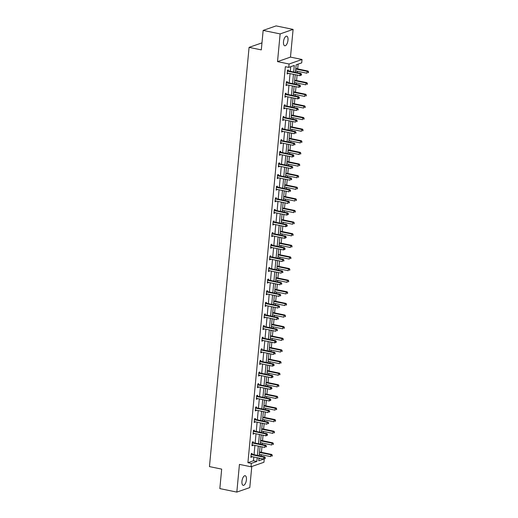 <?xml version="1.0" encoding="UTF-8"?>
<svg xmlns="http://www.w3.org/2000/svg" width="518" height="518" viewBox="0 0 518 518"><rect width="100%" height="100%" fill="white"/><g stroke="black" fill="none" stroke-linecap="round" stroke-linejoin="round"><path stroke-width="0.78" d="M241.945 481.313A4.915 2.104 -78.3 0 1 245.176 475.725A4.915 2.104 -78.3 0 1 246.426 479.752A4.915 2.104 -78.3 0 1 243.195 485.347A4.915 2.104 -78.3 0 1 241.945 481.313M283.495 41.751A4.915 2.104 -78.3 0 1 286.726 36.156A4.915 2.104 -78.3 0 1 287.976 40.19A4.915 2.104 -78.3 0 1 284.745 45.778A4.915 2.104 -78.3 0 1 283.495 41.751M264.238 458.87L263.953 462.263L250.99 466.776L239.439 464.393L236.823 492.1L219.839 488.597L221.678 469.12L209.453 466.601L249.08 47.365L261.312 49.89L263.15 30.413L276.113 25.9L293.097 29.403L280.134 33.916L277.519 61.623L289.063 63.999L302.026 59.486L301.709 62.879L296.154 64.808L295.441 72.345M263.15 30.413L280.134 33.916M236.823 492.1L249.786 487.587L251.78 466.504M277.519 61.623L290.475 57.109L293.097 29.403M290.475 57.109L302.026 59.486M261.072 456.138L261.208 454.668M261.428 452.331L261.946 446.859M262.166 444.522L262.309 443.052M262.529 440.714L263.047 435.243M263.267 432.906L263.403 431.429M263.623 429.092L264.141 423.62M264.361 421.283L264.504 419.813M264.724 417.476L265.242 412.004M265.462 409.667L265.598 408.197M265.825 405.859L266.336 400.388M266.563 398.051L266.699 396.574M266.919 394.237L267.437 388.765M267.657 386.428L267.8 384.958M268.02 382.621L268.538 377.149M268.758 374.812L268.894 373.342M269.114 371.005L269.632 365.533M269.852 363.196L269.995 361.719M270.215 359.382L270.733 353.911M270.953 351.573L271.095 350.103M271.315 347.766L271.833 342.294M272.054 339.957L272.19 338.487M272.41 336.143L272.928 330.678M273.148 328.334L273.29 326.864M273.51 324.527L274.028 319.056M274.249 316.718L274.385 315.248M274.611 312.911L275.123 307.439M275.349 305.102L275.485 303.626M275.705 301.288L276.224 295.817M276.444 293.479L276.586 292.01M276.806 289.672L277.324 284.201M277.544 281.863L277.68 280.393M277.901 278.056L278.419 272.585M278.639 270.247L278.781 268.771M279.001 266.433L279.519 260.962M279.739 258.624L279.882 257.155M280.102 254.817L280.62 249.346M280.84 247.008L280.976 245.538M281.196 243.201L281.714 237.73M281.934 235.392L282.077 233.916M282.297 231.578L282.815 226.107M283.035 223.77L283.171 222.3M283.391 219.962L283.909 214.491M284.129 212.153L284.272 210.684M284.492 208.34L285.01 202.875M285.23 200.531L285.373 199.061M285.593 196.723L286.111 191.252M286.331 188.915L286.467 187.445M286.687 185.107L287.205 179.636M287.425 177.298L287.568 175.822M287.788 173.485L288.306 168.013M288.526 165.676L288.662 164.206M288.889 161.869L289.4 156.397M289.627 154.06L289.763 152.59M289.983 150.252L290.501 144.781M290.721 142.444L290.863 140.967M291.084 138.63L291.602 133.158M291.822 130.821L291.958 129.351M292.178 127.014L292.696 121.542M292.916 119.205L293.058 117.735M293.279 115.397L293.797 109.926M294.017 107.589L294.159 106.112M294.379 103.775L294.897 98.303M295.118 95.966L295.254 94.496M295.474 92.159L295.992 86.687M296.212 84.35L296.354 82.88M296.574 80.536L297.092 75.071M297.313 72.727L297.449 71.257M297.675 68.92L298.128 64.122M261.972 42.877L249.08 47.365M253.121 442.56L253.198 441.724L252.324 442.029L253.218 442.625A0.771 0.673 -109.2 0 0 253.464 442.728L265.831 445.279L264.951 445.584L264.776 447.442L252.415 444.897A0.771 0.673 -109.2 0 0 252.156 444.897L252.052 444.917M252.888 444.994L252.849 445.448L251.968 445.752L252.324 442.029M255.316 419.321L255.393 418.486L254.519 418.79L255.413 419.386A0.771 0.673 -109.2 0 0 255.659 419.489L268.026 422.04L267.152 422.345L266.971 424.21L254.61 421.658A0.771 0.673 -109.2 0 0 254.351 421.658L254.247 421.684M255.089 421.756L254.17 422.513L254.519 418.79M257.511 396.082L257.595 395.247L256.714 395.558L256.365 399.281L257.239 398.977L257.284 398.517M259.712 372.843L259.79 372.015L258.916 372.319L258.56 376.042L259.479 375.285M261.907 349.611L261.985 348.776L261.111 349.08L262.004 349.676A0.771 0.673 -109.2 0 0 262.25 349.779L274.611 352.331L273.737 352.635L273.562 354.493L261.201 351.949A0.771 0.673 -109.2 0 0 260.942 351.949L260.839 351.975M261.674 352.046L261.635 352.499L260.755 352.803L261.111 349.08M264.102 326.372L264.18 325.537L263.306 325.841L264.199 326.437A0.771 0.673 -109.2 0 0 264.445 326.541L276.813 329.092L275.932 329.396L275.757 331.261L263.397 328.71A0.771 0.673 -109.2 0 0 263.138 328.71L263.034 328.736M263.876 328.807L262.956 329.565L263.306 325.841M266.297 303.134L266.381 302.305L265.501 302.609L266.394 303.198A0.771 0.673 -109.2 0 0 266.64 303.308L279.008 305.853L278.134 306.157L277.959 308.022L265.592 305.471A0.771 0.673 -109.2 0 0 265.333 305.471L265.229 305.497M266.071 305.568L266.025 306.028L265.151 306.332L265.501 302.609M268.499 279.895L268.577 279.066L267.696 279.37L268.589 279.96A0.771 0.673 -109.2 0 0 268.842 280.07L281.203 282.621L280.329 282.925L280.154 284.783L267.787 282.232A0.771 0.673 -109.2 0 0 267.528 282.239L267.424 282.258M268.266 282.336L267.346 283.093L267.696 279.37M270.694 256.663L270.772 255.827L269.897 256.132L270.791 256.727A0.771 0.673 -109.2 0 0 271.037 256.831L283.398 259.382L282.524 259.686L282.349 261.545L269.988 259A0.771 0.673 -109.2 0 0 269.729 259L269.625 259.026M270.461 259.097L270.422 259.55L269.541 259.855L269.897 256.132M272.889 233.424L272.967 232.588L272.092 232.893L271.743 236.622L272.656 235.858M275.084 210.185L275.162 209.356L274.287 209.66L273.938 213.384L274.857 212.626M277.285 186.953L277.363 186.117L276.482 186.422L277.376 187.017A0.771 0.673 -109.2 0 0 277.629 187.121L289.989 189.672L289.115 189.976L288.94 191.835L276.573 189.29A0.771 0.673 -109.2 0 0 276.314 189.29L276.211 189.31M277.052 189.387L276.133 190.145L276.482 186.422M279.48 163.714L279.558 162.879L278.684 163.183L279.578 163.779A0.771 0.673 -109.2 0 0 279.824 163.882L292.184 166.433L291.31 166.738L291.135 168.603L278.768 166.051A0.771 0.673 -109.2 0 0 278.509 166.051L278.406 166.077M279.247 166.149L279.208 166.602L278.328 166.906L278.684 163.183M281.675 140.475L281.753 139.64L280.879 139.951L281.773 140.54A0.771 0.673 -109.2 0 0 282.019 140.643L294.386 143.195L293.505 143.499L293.33 145.364L280.97 142.813A0.771 0.673 -109.2 0 0 280.711 142.813L280.607 142.838M281.442 142.91L281.404 143.369L280.529 143.674L280.879 139.951M283.87 117.236L283.948 116.408L283.074 116.712L283.968 117.301A0.771 0.673 -109.2 0 0 284.214 117.411L296.581 119.956L295.707 120.267L295.525 122.125L283.165 119.574A0.771 0.673 -109.2 0 0 282.906 119.58L282.802 119.6M283.644 119.677L282.724 120.435L283.074 116.712M286.065 94.004L286.15 93.169L285.269 93.473L284.919 97.196L285.839 96.439M288.267 70.765L288.345 69.93L287.471 70.234L287.114 73.957L287.995 73.653L288.034 73.2M293.68 71.983L294.295 65.456L288.746 67.392L285.347 66.692L247.915 462.684L253.464 460.755L253.82 457.031M254.04 454.694L254.914 445.409M255.141 443.071L256.015 433.793M256.235 431.455L257.116 422.176M257.336 419.833L258.21 410.554M258.43 408.216L259.311 398.938M259.531 396.6L260.412 387.322M260.632 384.978L261.506 375.699M261.726 373.361L262.607 364.083M262.827 361.745L263.701 352.46M263.927 350.123L264.802 340.844M265.022 338.507L265.902 329.228M266.123 326.89L266.997 317.605M267.217 315.268L268.097 305.989M268.318 303.652L269.198 294.373M269.418 292.035L270.292 282.75M270.513 280.413L271.393 271.134M271.613 268.797L272.487 259.518M272.708 257.174L273.588 247.895M273.808 245.558L274.689 236.279M274.909 233.942L275.783 224.657M276.003 222.319L276.884 213.04M277.104 210.703L277.978 201.424M278.205 199.087L279.079 189.802M279.299 187.464L280.18 178.186M280.4 175.848L281.274 166.569M281.494 164.232L282.375 154.947M282.595 152.609L283.476 143.331M283.696 140.993L284.57 131.714M284.79 129.37L285.671 120.092M285.891 117.754L286.765 108.476M286.991 106.138L287.866 96.853M288.086 94.516L288.966 85.237M289.186 82.899L290.061 73.621M290.281 71.283L290.715 66.705M287.166 82.381L287.244 81.553L286.37 81.857L286.02 85.58L286.94 84.822M284.971 105.62L285.049 104.785L284.175 105.089L285.068 105.685A0.771 0.673 -109.2 0 0 285.314 105.789L297.675 108.34L296.801 108.644L296.626 110.509L284.265 107.958A0.771 0.673 -109.2 0 0 284.006 107.958L283.903 107.984M284.738 108.055L284.699 108.508L283.819 108.819L284.175 105.089M282.776 128.859L282.854 128.024L281.98 128.328L282.867 128.924A0.771 0.673 -109.2 0 0 283.119 129.027L295.48 131.578L294.606 131.883L294.431 133.741L282.064 131.196A0.771 0.673 -109.2 0 0 281.805 131.196L281.701 131.222M282.543 131.294L281.624 132.051L281.98 128.328M280.575 152.091L280.659 151.262L279.778 151.567L279.429 155.29L280.348 154.532M278.38 175.33L278.457 174.501L277.583 174.806L278.477 175.395A0.771 0.673 -109.2 0 0 278.723 175.505L291.09 178.05L290.209 178.354L290.035 180.219L277.674 177.668A0.771 0.673 -109.2 0 0 277.415 177.668L277.311 177.693M278.153 177.765L278.108 178.224L277.234 178.529L277.583 174.806M276.185 198.569L276.262 197.734L275.388 198.038L276.282 198.634A0.771 0.673 -109.2 0 0 276.528 198.737L288.895 201.288L288.014 201.593L287.84 203.457L275.479 200.906A0.771 0.673 -109.2 0 0 275.22 200.906L275.116 200.932M275.952 201.003L275.913 201.457L275.032 201.761L275.388 198.038M273.99 221.808L274.067 220.972L273.193 221.277L272.837 225L273.757 224.242M271.788 245.04L271.872 244.211L270.992 244.515L270.642 248.239L271.561 247.481M269.593 268.279L269.671 267.443L268.797 267.754L269.69 268.343A0.771 0.673 -109.2 0 0 269.936 268.447L282.304 270.998L281.429 271.303L281.248 273.167L268.887 270.616A0.771 0.673 -109.2 0 0 268.628 270.616L268.525 270.642M269.366 270.713L269.321 271.173L268.447 271.477L268.797 267.754M267.398 291.517L267.476 290.682L266.602 290.986L267.495 291.582A0.771 0.673 -109.2 0 0 267.741 291.686L280.108 294.237L279.228 294.541L279.053 296.406L266.692 293.855A0.771 0.673 -109.2 0 0 266.433 293.855L266.33 293.881M267.165 293.952L267.126 294.405L266.252 294.71L266.602 290.986M265.203 314.756L265.281 313.921L264.407 314.225L265.294 314.821A0.771 0.673 -109.2 0 0 265.546 314.925L277.907 317.476L277.033 317.78L276.858 319.638L264.491 317.094A0.771 0.673 -109.2 0 0 264.232 317.094L264.128 317.113M264.97 317.191L264.931 317.644L264.05 317.948L264.407 314.225M263.008 337.989L263.086 337.16L262.205 337.464L261.855 341.187L262.73 340.883L262.775 340.423M260.807 361.227L260.884 360.392L260.01 360.696L259.66 364.426L260.58 363.662M258.611 384.466L258.689 383.631L257.815 383.935L257.465 387.658L258.34 387.354L258.378 386.901M256.416 407.698L256.494 406.87L255.62 407.174L256.514 407.763A0.771 0.673 -109.2 0 0 256.76 407.873L269.12 410.424L268.246 410.729L268.071 412.587L255.704 410.036A0.771 0.673 -109.2 0 0 255.452 410.042L255.342 410.062M256.183 410.139L256.145 410.593L255.264 410.897L255.62 407.174M254.221 430.937L254.299 430.108L253.419 430.413L253.069 434.136L253.943 433.831L253.988 433.372M252.02 454.176L252.098 453.341L251.224 453.645L252.117 454.241A0.771 0.673 -109.2 0 0 252.363 454.344L264.73 456.895L263.856 457.2L263.675 459.065L251.314 456.513A0.771 0.673 -109.2 0 0 251.055 456.513L250.952 456.539M251.793 456.611L250.874 457.368L251.224 453.645M288.746 67.392L289.063 63.999M250.99 466.776L251.308 463.39L256.863 461.454L257.213 457.731M247.915 462.684L251.308 463.39M257.44 455.393L258.314 446.108M258.534 443.771L259.414 434.492M259.635 432.154L260.509 422.876M260.729 420.538L261.609 411.253M261.83 408.916L262.71 399.637M262.93 397.3L263.804 388.021M264.025 385.683L264.905 376.398M265.125 374.061L265.999 364.782M266.226 362.445L267.1 353.166M267.32 350.822L268.201 341.543M268.421 339.206L269.295 329.927M269.515 327.59L270.396 318.305M270.616 315.967L271.49 306.688M271.717 304.351L272.591 295.072M272.811 292.735L273.692 283.45M273.912 281.112L274.786 271.833M275.006 269.496L275.887 260.217M276.107 257.88L276.988 248.595M277.208 246.257L278.082 236.979M278.302 234.641L279.183 225.362M279.403 223.018L280.277 213.74M280.503 211.402L281.378 202.124M281.598 199.786L282.478 190.507M282.699 188.163L283.573 178.885M283.793 176.547L284.673 167.269M284.894 164.931L285.768 155.646M285.994 153.309L286.868 144.03M287.089 141.692L287.969 132.414M288.189 130.076L289.063 120.791M289.284 118.454L290.164 109.175M290.384 106.837L291.265 97.559M291.485 95.221L292.359 85.936M292.579 83.599L293.46 74.32M258.974 458.093L258.722 460.806L264.271 458.877M295.221 74.683L294.341 83.961M294.12 86.299L293.246 95.584M293.026 97.921L292.146 107.2M291.925 109.538L291.045 118.816M290.825 121.154L289.95 130.439M289.73 132.776L288.85 142.055M288.63 144.392L287.755 153.671M287.535 156.015L286.655 165.294M286.435 167.631L285.554 176.91M285.334 179.247L284.46 188.533M284.24 190.87L283.359 200.149M283.139 202.486L282.265 211.765M282.038 214.102L281.164 223.387M280.944 225.725L280.063 235.004M279.843 237.341L278.969 246.62M278.749 248.957L277.868 258.242M277.648 260.58L276.767 269.859M276.547 272.196L275.673 281.475M275.453 283.819L274.572 293.097M274.352 295.435L273.478 304.714M273.251 307.051L272.377 316.33M272.157 318.674L271.277 327.952M271.056 330.29L270.182 339.568M269.962 341.906L269.082 351.191M268.861 353.529L267.987 362.807M267.761 365.145L266.887 374.423M266.666 376.761L265.786 386.046M265.566 388.383L264.692 397.662M264.471 400L263.591 409.278M263.371 411.616L262.49 420.901M262.27 423.238L261.396 432.517M261.176 434.855L260.295 444.133M260.075 446.477L259.201 455.756M258.903 458.864L260.314 458.372M253.464 460.755L256.863 461.454M287.16 73.485L287.995 73.653M286.065 85.101L286.894 85.276M284.965 96.724L285.794 96.892M283.864 108.34L284.699 108.508M282.77 119.956L283.599 120.131M281.669 131.578L282.498 131.747M280.568 143.195L281.404 143.369M279.474 154.811L280.303 154.986M278.373 166.433L279.208 166.602M277.279 178.05L278.108 178.224M276.178 189.672L277.007 189.841M275.077 201.288L275.913 201.457M273.983 212.904L274.812 213.079M272.882 224.527L273.711 224.695M271.788 236.143L272.617 236.312M270.687 247.759L271.516 247.934M269.587 259.382L270.422 259.55M268.492 270.998L269.321 271.173M267.392 282.614L268.22 282.789M266.291 294.237L267.126 294.405M265.197 305.853L266.025 306.028M264.096 317.476L264.931 317.644M263.002 329.092L263.83 329.26M261.901 340.708L262.73 340.883M260.8 352.331L261.635 352.499M259.706 363.947L260.535 364.115M258.605 375.563L259.434 375.738M257.511 387.186L258.34 387.354M256.41 398.802L257.239 398.977M255.309 410.418L256.145 410.593M254.215 422.04L255.044 422.209M253.114 433.657L253.943 433.831M252.013 445.279L252.849 445.448M250.919 456.895L251.748 457.064M301.47 75.065L301.541 74.32L301.191 74.437L301.12 75.181L301.47 75.065L299.922 75.654L287.555 73.103A0.771 0.673 -109.2 0 0 287.296 73.103L287.192 73.129M301.12 75.181L299.922 75.654L300.097 73.789L300.971 73.485L288.61 70.934A0.771 0.673 -109.2 0 1 288.358 70.83L287.477 70.234M287.386 71.07L287.484 71.134A0.771 0.673 -109.2 0 0 287.736 71.238L300.097 73.789L301.191 74.437M301.541 74.32L300.971 73.485M295.577 70.875L306.928 73.213L307.103 71.348L307.977 71.044L295.804 68.538M308.197 72.002L308.126 72.747L308.547 71.879L307.103 71.348L295.759 69.011M308.475 72.624L308.126 72.747M307.977 71.044L308.547 71.879M300.369 86.681L300.44 85.936L300.09 86.059L300.019 86.804L300.369 86.681L298.821 87.27L286.46 84.719A0.771 0.673 -109.2 0 0 286.201 84.725L286.098 84.745M300.019 86.804L298.821 87.27L298.996 85.405L299.877 85.101L287.509 82.556A0.771 0.673 -109.2 0 1 287.263 82.446L286.383 81.85M286.292 82.686L286.389 82.75A0.771 0.673 -109.2 0 0 286.635 82.861L298.996 85.405L300.09 86.059M300.44 85.936L299.877 85.101M299.274 98.297L299.346 97.552L298.996 97.675L298.925 98.42L299.274 98.297L297.727 98.886L285.36 96.342A0.771 0.673 -109.2 0 0 285.101 96.342L284.997 96.367M298.925 98.42L297.727 98.886L297.902 97.028L298.776 96.724L286.415 94.172A0.771 0.673 -109.2 0 1 286.163 94.069L285.282 93.473M285.191 94.308L285.288 94.373A0.771 0.673 -109.2 0 0 285.535 94.477L297.902 97.028L298.996 97.675M299.346 97.552L298.776 96.724M294.483 82.492L305.827 84.829L306.008 82.971L306.883 82.666L294.703 80.154M307.096 83.618L307.025 84.363L307.446 83.495L306.008 82.971L294.658 80.627M307.381 84.24L307.025 84.363M306.883 82.666L307.446 83.495M293.382 94.108L304.733 96.452L304.908 94.587L305.782 94.282L293.602 91.77M306.002 95.234L305.931 95.979L306.352 95.118L304.908 94.587L293.557 92.249M306.28 95.862L305.931 95.979M305.782 94.282L306.352 95.118M284.097 105.925L284.188 105.989A0.771 0.673 -109.2 0 0 284.44 106.093L296.801 108.644L297.895 109.292L297.824 110.036L298.245 109.175L297.895 109.292M298.174 109.92L297.824 110.036M298.245 109.175L297.675 108.34M292.288 105.73L303.632 108.068L303.807 106.209L304.688 105.899L292.508 103.393M304.901 106.857L304.83 107.602L305.251 106.734L303.807 106.209L292.463 103.865M305.18 107.479L304.83 107.602M304.688 105.899L305.251 106.734M282.996 117.541L283.093 117.605A0.771 0.673 -109.2 0 0 283.34 117.716L295.707 120.267L296.795 120.914L296.73 121.659L297.144 120.791L296.795 120.914M297.079 121.536L296.73 121.659M297.144 120.791L296.581 119.956M291.187 117.346L302.538 119.684L302.713 117.826L303.587 117.521L291.407 115.009M303.807 118.473L303.736 119.218L304.157 118.35L302.713 117.826L291.362 115.488M304.085 119.095L303.736 119.218M303.587 117.521L304.157 118.35M281.896 129.163L281.993 129.228A0.771 0.673 -109.2 0 0 282.239 129.332L294.606 131.883L295.7 132.53L295.629 133.275L296.05 132.407L295.7 132.53M295.979 133.152L295.629 133.275M296.05 132.407L295.48 131.578M290.086 128.963L301.437 131.307L301.612 129.442L302.486 129.137L290.307 126.625M302.706 130.096L302.635 130.84L303.056 129.973L301.612 129.442L290.268 127.104M302.985 130.717L302.635 130.84M302.486 129.137L303.056 129.973M280.801 140.779L280.892 140.844A0.771 0.673 -109.2 0 0 281.144 140.954L293.505 143.499L294.6 144.153L294.528 144.898L294.878 144.775L294.949 144.03L294.6 144.153M294.878 144.775L294.528 144.898M294.949 144.03L294.386 143.195M288.992 140.585L300.336 142.923L300.511 141.064L301.392 140.76L289.212 138.248M301.606 141.712L301.534 142.456L301.955 141.589L300.511 141.064L289.167 138.72M301.89 142.333L301.534 142.456M301.392 140.76L301.955 141.589M293.784 156.391L293.855 155.646L293.505 155.769L293.434 156.514L293.784 156.391L292.236 156.98L279.869 154.429A0.771 0.673 -109.2 0 0 279.61 154.435L279.506 154.455M293.434 156.514L292.236 156.98L292.411 155.122L293.285 154.817L280.924 152.266A0.771 0.673 -109.2 0 1 280.672 152.156L279.791 151.56M279.701 152.402L279.798 152.467A0.771 0.673 -109.2 0 0 280.044 152.57L292.411 155.122L293.505 155.769M293.855 155.646L293.285 154.817M287.891 152.201L299.242 154.545L299.417 152.68L300.291 152.376L288.112 149.864M300.511 153.328L300.44 154.073L300.861 153.205L299.417 152.68L288.066 150.343M300.79 153.95L300.44 154.073M300.291 152.376L300.861 153.205M278.6 164.018L278.697 164.083A0.771 0.673 -109.2 0 0 278.949 164.187L291.31 166.738L292.405 167.385L292.333 168.13L292.754 167.262L292.405 167.385M292.683 168.007L292.333 168.13M292.754 167.262L292.184 166.433M286.797 163.824L298.141 166.161L298.316 164.297L299.19 163.992L287.017 161.48M299.41 164.951L299.339 165.695L299.76 164.828L298.316 164.297L286.972 161.959M299.689 165.572L299.339 165.695M299.19 163.992L299.76 164.828M277.506 175.634L277.603 175.699A0.771 0.673 -109.2 0 0 277.849 175.809L290.209 178.354L291.304 179.008L291.233 179.752L291.589 179.629L291.653 178.885L291.304 179.008M291.589 179.629L291.233 179.752M291.653 178.885L291.09 178.05M285.696 175.44L297.041 177.778L297.222 175.919L298.096 175.615L285.917 173.103M298.31 176.567L298.245 177.311L298.666 176.444L297.222 175.919L285.871 173.575M298.595 177.188L298.245 177.311M298.096 175.615L298.666 176.444M276.405 187.257L276.502 187.322A0.771 0.673 -109.2 0 0 276.748 187.425L289.115 189.976L290.209 190.624L290.138 191.369L290.488 191.246L290.559 190.501L290.209 190.624M290.488 191.246L290.138 191.369M290.559 190.501L289.989 189.672M284.596 187.056L295.946 189.4L296.121 187.535L296.995 187.231L284.816 184.719M297.215 188.183L297.144 188.928L297.565 188.06L296.121 187.535L284.77 185.198M297.494 188.811L297.144 188.928M296.995 187.231L297.565 188.06M275.311 198.873L275.401 198.938A0.771 0.673 -109.2 0 0 275.654 199.041L288.014 201.593L289.109 202.24L289.038 202.985L289.458 202.124L289.109 202.24M289.387 202.868L289.038 202.985M289.458 202.124L288.895 201.288M283.501 198.679L294.846 201.016L295.02 199.152L295.901 198.847L283.722 196.341M296.115 199.806L296.043 200.55L296.464 199.683L295.02 199.152L283.676 196.814M296.393 200.427L296.043 200.55M295.901 198.847L296.464 199.683M288.293 214.484L288.364 213.74L288.008 213.863L287.943 214.607L288.293 214.484L286.739 215.074L274.378 212.522A0.771 0.673 -109.2 0 0 274.119 212.529L274.016 212.548M287.943 214.607L286.739 215.074L286.92 213.209L287.794 212.904L275.427 210.36A0.771 0.673 -109.2 0 1 275.181 210.25L274.3 209.654M274.21 210.489L274.307 210.554A0.771 0.673 -109.2 0 0 274.553 210.664L286.92 213.209L288.008 213.863M288.364 213.74L287.794 212.904M282.401 210.295L293.751 212.633L293.926 210.774L294.8 210.47L282.621 207.958M295.02 211.422L294.949 212.166L295.37 211.299L293.926 210.774L282.575 208.43M295.299 212.043L294.949 212.166M294.8 210.47L295.37 211.299M287.192 226.101L287.263 225.356L286.914 225.479L286.842 226.224L287.192 226.101L285.645 226.69L273.277 224.145A0.771 0.673 -109.2 0 0 273.018 224.145L272.915 224.171M286.842 226.224L285.645 226.69L285.819 224.831L286.694 224.527L274.333 221.976A0.771 0.673 -109.2 0 1 274.08 221.872L273.2 221.277M273.109 222.112L273.206 222.177A0.771 0.673 -109.2 0 0 273.459 222.28L285.819 224.831L286.914 225.479M287.263 225.356L286.694 224.527M281.3 221.911L292.651 224.255L292.825 222.39L293.7 222.086L281.527 219.574M293.92 223.038L293.848 223.782L294.269 222.921L292.825 222.39L281.481 220.053M294.198 223.666L293.848 223.782M293.7 222.086L294.269 222.921M286.091 237.723L286.163 236.979L285.813 237.095L285.742 237.84L286.091 237.723L284.544 238.312L272.183 235.761A0.771 0.673 -109.2 0 0 271.924 235.761L271.82 235.787M285.742 237.84L284.544 238.312L284.719 236.448L285.599 236.143L273.232 233.592A0.771 0.673 -109.2 0 1 272.986 233.488L272.099 232.893M272.015 233.728L272.112 233.793A0.771 0.673 -109.2 0 0 272.358 233.896L284.719 236.448L285.813 237.095M286.163 236.979L285.599 236.143M280.206 233.534L291.55 235.871L291.731 234.013L292.605 233.702L280.426 231.196M292.819 234.66L292.748 235.405L293.169 234.537L291.731 234.013L280.38 231.669M293.104 235.282L292.748 235.405M292.605 233.702L293.169 234.537M284.997 249.339L285.068 248.595L284.719 248.718L284.647 249.462L284.997 249.339L283.45 249.929L271.082 247.377A0.771 0.673 -109.2 0 0 270.823 247.384L270.72 247.403M284.647 249.462L283.45 249.929L283.624 248.07L284.499 247.759L272.138 245.215A0.771 0.673 -109.2 0 1 271.885 245.105L271.005 244.509M270.914 245.344L271.011 245.409A0.771 0.673 -109.2 0 0 271.257 245.519L283.624 248.07L284.719 248.718M285.068 248.595L284.499 247.759M279.105 245.15L290.456 247.487L290.63 245.629L291.504 245.325L279.325 242.812M291.725 246.277L291.653 247.021L292.074 246.154L290.63 245.629L279.28 243.292M292.003 246.898L291.653 247.021M291.504 245.325L292.074 246.154M269.82 256.967L269.91 257.032A0.771 0.673 -109.2 0 0 270.163 257.135L282.524 259.686L283.618 260.334L283.547 261.078L283.968 260.211L283.618 260.334M283.896 260.955L283.547 261.078M283.968 260.211L283.398 259.382M278.011 256.766L289.355 259.11L289.53 257.245L290.41 256.941L278.231 254.429M290.624 257.899L290.553 258.644L290.974 257.776L289.53 257.245L278.185 254.908M290.902 258.521L290.553 258.644M290.41 256.941L290.974 257.776M268.719 268.583L268.816 268.648A0.771 0.673 -109.2 0 0 269.062 268.758L281.429 271.303L282.517 271.956L282.446 272.701L282.802 272.578L282.867 271.833L282.517 271.956M282.802 272.578L282.446 272.701M282.867 271.833L282.304 270.998M276.91 268.389L288.254 270.726L288.435 268.868L289.309 268.564L277.13 266.051M289.523 269.515L289.458 270.26L289.879 269.392L288.435 268.868L277.085 266.524M289.808 270.137L289.458 270.26M289.309 268.564L289.879 269.392M267.618 280.206L267.715 280.27A0.771 0.673 -109.2 0 0 267.961 280.374L280.329 282.925L281.423 283.573L281.352 284.317L281.701 284.194L281.773 283.45L281.423 283.573M281.701 284.194L281.352 284.317M281.773 283.45L281.203 282.621M275.809 280.005L287.16 282.349L287.335 280.484L288.209 280.18L276.029 277.667M288.429 281.132L288.358 281.876L288.779 281.009L287.335 280.484L275.99 278.147M288.707 281.753L288.358 281.876M288.209 280.18L288.779 281.009M266.524 291.822L266.615 291.887A0.771 0.673 -109.2 0 0 266.867 291.99L279.228 294.541L280.322 295.189L280.251 295.933L280.601 295.81L280.672 295.066L280.322 295.189M280.601 295.81L280.251 295.933M280.672 295.066L280.108 294.237M274.715 291.628L286.059 293.965L286.234 292.1L287.114 291.796L274.935 289.284M287.328 292.754L287.257 293.499L287.678 292.631L286.234 292.1L274.89 289.763M287.607 293.376L287.257 293.499M287.114 291.796L287.678 292.631M265.423 303.438L265.52 303.503A0.771 0.673 -109.2 0 0 265.766 303.613L278.134 306.157L279.228 306.811L279.157 307.556L279.506 307.433L279.578 306.688L279.228 306.811M279.506 307.433L279.157 307.556M279.578 306.688L279.008 305.853M273.614 303.244L284.965 305.581L285.14 303.723L286.014 303.418L273.834 300.906M286.234 304.37L286.163 305.115L286.584 304.247L285.14 303.723L273.789 301.379M286.512 304.992L286.163 305.115M286.014 303.418L286.584 304.247M264.322 315.061L264.42 315.125A0.771 0.673 -109.2 0 0 264.672 315.229L277.033 317.78L278.127 318.428L278.056 319.172L278.406 319.049L278.477 318.305L278.127 318.428M278.406 319.049L278.056 319.172M278.477 318.305L277.907 317.476M272.513 314.86L283.864 317.204L284.039 315.339L284.913 315.035L272.74 312.522M285.133 315.986L285.062 316.731L285.483 315.863L284.039 315.339L272.695 313.001M285.412 316.615L285.062 316.731M284.913 315.035L285.483 315.863M263.228 326.677L263.325 326.741A0.771 0.673 -109.2 0 0 263.571 326.845L275.932 329.396L277.026 330.044L276.955 330.788L277.311 330.672L277.376 329.927L277.026 330.044M277.311 330.672L276.955 330.788M277.376 329.927L276.813 329.092M271.419 326.482L282.763 328.82L282.945 326.955L283.819 326.651L271.639 324.145M284.032 327.609L283.968 328.354L284.388 327.486L282.945 326.955L271.594 324.618M284.317 328.231L283.968 328.354M283.819 326.651L284.388 327.486M276.211 342.288L276.282 341.543L275.932 341.666L275.861 342.411L276.211 342.288L274.663 342.877L262.296 340.326A0.771 0.673 -109.2 0 0 262.037 340.332L261.933 340.352M275.861 342.411L274.663 342.877L274.838 341.012L275.712 340.708L263.351 338.163A0.771 0.673 -109.2 0 1 263.099 338.053L262.218 337.458M262.127 338.293L262.225 338.358A0.771 0.673 -109.2 0 0 262.471 338.468L274.838 341.012L275.932 341.666M276.282 341.543L275.712 340.708M270.318 338.099L281.669 340.436L281.844 338.578L282.718 338.273L270.538 335.761M282.938 339.225L282.867 339.97L283.288 339.102L281.844 338.578L270.493 336.234M283.216 339.847L282.867 339.97M282.718 338.273L283.288 339.102M261.033 349.915L261.124 349.98A0.771 0.673 -109.2 0 0 261.376 350.084L273.737 352.635L274.831 353.282L274.76 354.027L275.11 353.904L275.181 353.159L274.831 353.282M275.11 353.904L274.76 354.027M275.181 353.159L274.611 352.331M269.224 349.715L280.568 352.059L280.743 350.194L281.624 349.89L269.444 347.377M281.837 350.841L281.766 351.586L282.187 350.725L280.743 350.194L269.399 347.856M282.116 351.469L281.766 351.586M281.624 349.89L282.187 350.725M274.016 365.527L274.087 364.782L273.731 364.899L273.666 365.643L274.016 365.527L272.462 366.116L260.101 363.565A0.771 0.673 -109.2 0 0 259.842 363.565L259.738 363.591M273.666 365.643L272.462 366.116L272.643 364.251L273.517 363.947L261.15 361.396A0.771 0.673 -109.2 0 1 260.904 361.292L260.023 360.696M259.932 361.532L260.03 361.596A0.771 0.673 -109.2 0 0 260.276 361.7L272.643 364.251L273.731 364.899M274.087 364.782L273.517 363.947M268.123 361.337L279.474 363.675L279.649 361.817L280.523 361.506L268.343 359M280.743 362.464L280.672 363.209L281.093 362.341L279.649 361.817L268.298 359.473M281.021 363.086L280.672 363.209M280.523 361.506L281.093 362.341M272.915 377.143L272.986 376.398L272.636 376.521L272.565 377.266L272.915 377.143L271.367 377.732L259 375.181A0.771 0.673 -109.2 0 0 258.741 375.187L258.637 375.207M272.565 377.266L271.367 377.732L271.542 375.874L272.416 375.563L260.055 373.018A0.771 0.673 -109.2 0 1 259.803 372.908L258.922 372.312M258.832 373.148L258.929 373.213A0.771 0.673 -109.2 0 0 259.181 373.323L271.542 375.874L272.636 376.521M272.986 376.398L272.416 375.563M267.023 372.954L278.373 375.291L278.548 373.433L279.422 373.128L267.249 370.616M279.642 374.08L279.571 374.825L279.992 373.957L278.548 373.433L267.204 371.089M279.921 374.702L279.571 374.825M279.422 373.128L279.992 373.957M271.814 388.759L271.885 388.014L271.536 388.137L271.464 388.882L271.814 388.759L270.266 389.348L257.906 386.804A0.771 0.673 -109.2 0 0 257.647 386.804L257.543 386.829M271.464 388.882L270.266 389.348L270.441 387.49L271.322 387.186L258.955 384.634A0.771 0.673 -109.2 0 1 258.709 384.531L257.822 383.935M257.737 384.77L257.834 384.835A0.771 0.673 -109.2 0 0 258.081 384.939L270.441 387.49L271.536 388.137M271.885 388.014L271.322 387.186M265.928 384.57L277.272 386.914L277.454 385.049L278.328 384.745L266.148 382.232M278.542 385.696L278.47 386.447L278.891 385.58L277.454 385.049L266.103 382.711M278.826 386.324L278.47 386.447M278.328 384.745L278.891 385.58M270.72 400.382L270.791 399.637L270.441 399.76L270.37 400.505L270.72 400.382L269.172 400.971L256.805 398.42A0.771 0.673 -109.2 0 0 256.546 398.42L256.442 398.446M270.37 400.505L269.172 400.971L269.347 399.106L270.221 398.802L257.86 396.251A0.771 0.673 -109.2 0 1 257.608 396.147L256.727 395.551M256.637 396.387L256.734 396.451A0.771 0.673 -109.2 0 0 256.98 396.561L269.347 399.106L270.441 399.76M270.791 399.637L270.221 398.802M264.827 396.192L276.178 398.53L276.353 396.671L277.227 396.367L265.048 393.855M277.447 397.319L277.376 398.064L277.797 397.196L276.353 396.671L265.002 394.327M277.726 397.941L277.376 398.064M277.227 396.367L277.797 397.196M255.542 408.009L255.633 408.074A0.771 0.673 -109.2 0 0 255.886 408.178L268.246 410.729L269.341 411.376L269.269 412.121L269.619 411.998L269.69 411.253L269.341 411.376M269.619 411.998L269.269 412.121M269.69 411.253L269.12 410.424M263.733 407.808L275.077 410.152L275.252 408.288L276.133 407.983L263.953 405.471M276.347 408.935L276.275 409.68L276.696 408.812L275.252 408.288L263.908 405.95M276.625 409.557L276.275 409.68M276.133 407.983L276.696 408.812M254.442 419.625L254.539 419.69A0.771 0.673 -109.2 0 0 254.785 419.794L267.152 422.345L268.24 422.992L268.169 423.737L268.525 423.614L268.589 422.869L268.24 422.992M268.525 423.614L268.169 423.737M268.589 422.869L268.026 422.04M262.632 419.431L273.977 421.769L274.158 419.904L275.032 419.599L262.853 417.087M275.246 420.558L275.181 421.302L275.602 420.435L274.158 419.904L262.807 417.566M275.531 421.179L275.181 421.302M275.032 419.599L275.602 420.435M267.424 435.237L267.495 434.492L267.146 434.615L267.074 435.36L267.424 435.237L265.876 435.826L253.509 433.275A0.771 0.673 -109.2 0 0 253.25 433.275L253.147 433.301M267.074 435.36L265.876 435.826L266.051 433.961L266.925 433.657L254.565 431.112A0.771 0.673 -109.2 0 1 254.312 431.002L253.431 430.406M253.341 431.241L253.438 431.306A0.771 0.673 -109.2 0 0 253.684 431.416L266.051 433.961L267.146 434.615M267.495 434.492L266.925 433.657M261.532 431.047L272.882 433.385L273.057 431.526L273.931 431.222L261.752 428.71M274.151 432.174L274.08 432.918L274.501 432.051L273.057 431.526L261.707 429.182M274.43 432.795L274.08 432.918M273.931 431.222L274.501 432.051M252.247 442.864L252.337 442.929A0.771 0.673 -109.2 0 0 252.59 443.032L264.951 445.584L266.045 446.231L265.974 446.976L266.323 446.853L266.394 446.108L266.045 446.231M266.323 446.853L265.974 446.976M266.394 446.108L265.831 445.279M260.437 442.663L271.782 445.007L271.956 443.143L272.837 442.838L260.658 440.326M273.051 443.79L272.98 444.535L273.4 443.667L271.956 443.143L260.612 440.805M273.329 444.412L272.98 444.535M272.837 442.838L273.4 443.667M251.146 454.48L251.243 454.545A0.771 0.673 -109.2 0 0 251.489 454.649L263.856 457.2L264.944 457.847L264.879 458.592L265.3 457.731L264.944 457.847M265.229 458.475L264.879 458.592M265.3 457.731L264.73 456.895M259.337 454.286L270.687 456.623L270.862 454.759L271.736 454.454L259.557 451.942M271.956 455.413L271.885 456.157L272.306 455.29L270.862 454.759L259.512 452.421M272.235 456.034L271.885 456.157M271.736 454.454L272.306 455.29M287.484 71.134L288.358 70.83M287.736 71.238L288.61 70.934M286.389 82.75L287.263 82.446M286.635 82.861L287.509 82.556M285.288 94.373L286.163 94.069M285.535 94.477L286.415 94.172M284.188 105.989L285.068 105.685M284.44 106.093L285.314 105.789M283.093 117.605L283.968 117.301M283.34 117.716L284.214 117.411M281.993 129.228L282.867 128.924M282.239 129.332L283.119 129.027M280.892 140.844L281.773 140.54M281.144 140.954L282.019 140.643M279.798 152.467L280.672 152.156M280.044 152.57L280.924 152.266M278.697 164.083L279.578 163.779M278.949 164.187L279.824 163.882M277.603 175.699L278.477 175.395M277.849 175.809L278.723 175.505M276.502 187.322L277.376 187.017M276.748 187.425L277.629 187.121M275.401 198.938L276.282 198.634M275.654 199.041L276.528 198.737M274.307 210.554L275.181 210.25M274.553 210.664L275.427 210.36M273.206 222.177L274.08 221.872M273.459 222.28L274.333 221.976M272.112 233.793L272.986 233.488M272.358 233.896L273.232 233.592M271.011 245.409L271.885 245.105M271.257 245.519L272.138 245.215M269.91 257.032L270.791 256.727M270.163 257.135L271.037 256.831M268.816 268.648L269.69 268.343M269.062 268.758L269.936 268.447M267.715 280.27L268.589 279.96M267.961 280.374L268.842 280.07M266.615 291.887L267.495 291.582M266.867 291.99L267.741 291.686M265.52 303.503L266.394 303.198M265.766 303.613L266.64 303.308M264.42 315.125L265.294 314.821M264.672 315.229L265.546 314.925M263.325 326.741L264.199 326.437M263.571 326.845L264.445 326.541M262.225 338.358L263.099 338.053M262.471 338.468L263.351 338.163M261.124 349.98L262.004 349.676M261.376 350.084L262.25 349.779M260.03 361.596L260.904 361.292M260.276 361.7L261.15 361.396M258.929 373.213L259.803 372.908M259.181 373.323L260.055 373.018M257.834 384.835L258.709 384.531M258.081 384.939L258.955 384.634M256.734 396.451L257.608 396.147M256.98 396.561L257.86 396.251M255.633 408.074L256.514 407.763M255.886 408.178L256.76 407.873M254.539 419.69L255.413 419.386M254.785 419.794L255.659 419.489M253.438 431.306L254.312 431.002M253.684 431.416L254.565 431.112M252.337 442.929L253.218 442.625M252.59 443.032L253.464 442.728M251.243 454.545L252.117 454.241M251.489 454.649L252.363 454.344"/></g></svg>
